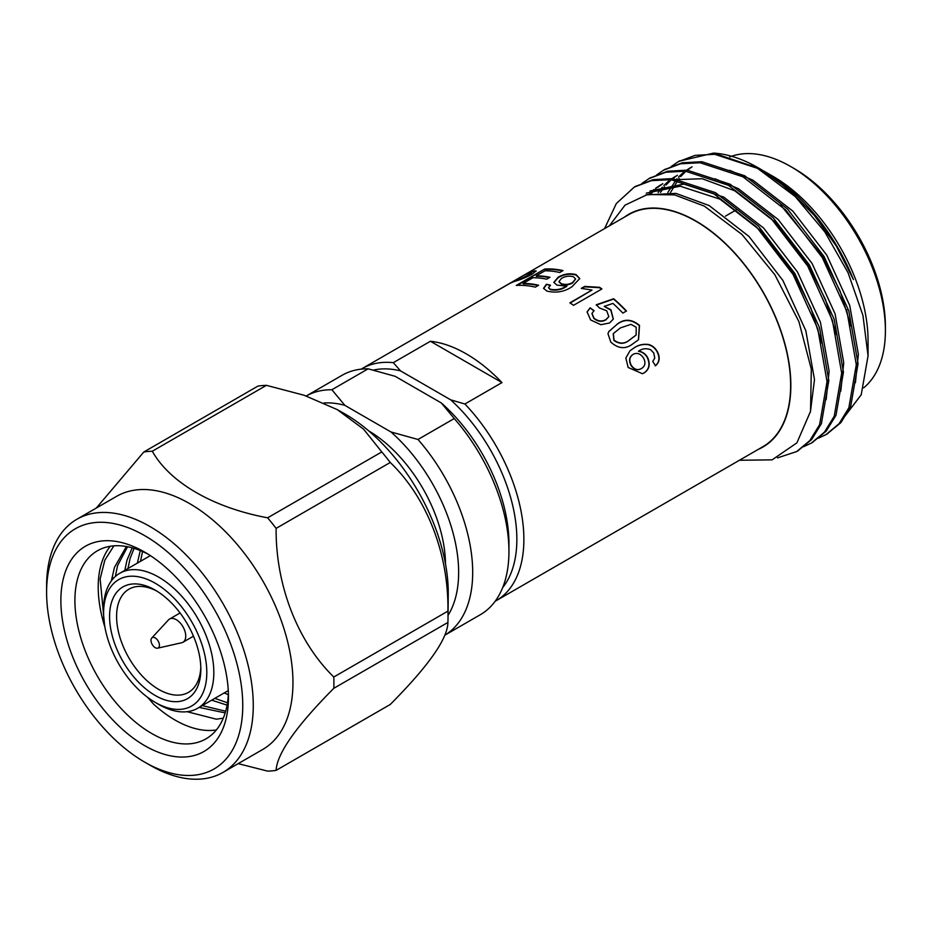 <?xml version="1.0" encoding="UTF-8"?>
<svg xmlns="http://www.w3.org/2000/svg" width="932" height="932" viewBox="0 0 932 932"><rect width="100%" height="100%" fill="white"/><g stroke="black" fill="none" stroke-linecap="round" stroke-linejoin="round"><path stroke-width="1.4" d="M368.641 430.829A109.708 63.341 60 0 1 445.496 563.942M448.036 615.388A128.301 74.071 -120 0 0 390.962 431.97L344.875 405.362A128.301 74.071 -120 0 0 324.056 402.962M418.002 439.473L454.257 418.538A138.227 79.803 -120 0 1 508.942 551.429A138.227 79.803 -120 0 1 480.318 614.712L444.797 635.216A138.227 79.803 60 0 0 418.002 439.473L390.962 431.97M368.14 368.816L331.885 389.751A138.227 79.803 60 0 0 306.267 395.972L342.091 375.293A138.227 79.803 -120 0 1 368.14 368.816L395.18 376.318L441.267 402.927A128.301 74.071 60 0 1 508.942 543.321L508.942 551.429M501.987 382.586L430.409 341.263A134.022 77.379 -120 0 1 466.198 353.822A134.022 77.379 -120 0 1 501.987 382.586L464.905 403.999A134.022 77.379 60 0 1 496.127 600.721L762.877 446.719A134.022 77.379 -120 0 0 783.416 339.318A134.022 77.379 -120 0 0 695.866 221.222A134.022 77.379 -120 0 0 628.855 214.581L523.877 275.196A134.022 77.379 60 0 1 531.59 271.666L536.133 270.897L532.114 274.229C525.636 277.596 520.009 279.915 515.256 281.184A134.022 77.379 60 0 0 509.967 283.351L498.317 290.073A134.022 77.379 60 0 0 495.475 291.588A134.022 77.379 60 0 0 495.428 291.611L523.831 275.22A134.022 77.379 60 0 1 523.877 275.196M496.127 600.721A134.022 77.379 60 0 1 495.16 601.268M361.15 369.154A134.022 77.379 60 0 1 362.105 368.594A134.022 77.379 60 0 1 393.316 362.665L430.409 341.263M655.522 365.74L652.738 361.406L654.753 358.109L653.763 352.995L650.664 349.721C646.26 348.079 642.264 348.545 638.665 351.119C642.369 351.679 645.317 353.729 647.507 357.282C650.583 364.237 649.406 369.48 644 372.986L642.463 373.72L628.156 367.488L625.838 358.039L630.009 350.758L634.319 347.718C638.513 344.863 643.266 343.792 648.602 344.502C652.272 345.504 655.138 347.799 657.211 351.399C660.299 357.294 659.74 362.07 655.522 365.74M617.124 324.161C624.417 318.581 631.896 319.012 639.527 325.443L638.537 339.726L632.712 343.931C625.512 349.43 618.196 348.801 610.775 342.044L607.967 333.714L608.864 331.466L616.972 324.441C624.277 318.861 631.733 319.28 639.352 325.676L638.432 339.819M590.131 307.816L594.034 310.624L591.995 313.42L593.94 318.103C597.971 321.342 601.967 321.831 605.951 319.571L608.817 316.635L606.697 310.764L599.486 307.991L596.305 304.752L613.699 298.753A134.022 77.379 60 0 1 626.479 310.997L622.844 313.094A134.022 77.379 60 0 0 612.93 303.401L604.192 306.407L610.938 309.773L613.338 319.094L609.54 322.985L600.872 324.697L590.643 319.967L587.09 311.917L590.131 307.816L593.952 310.962M599.567 287.312L584.644 286.427L581.277 288.361L592.018 290.062L569.883 302.83A134.022 77.379 60 0 1 573.506 305.335L601.909 288.943A134.022 77.379 60 0 0 599.567 287.312L599.544 287.697A133.521 77.088 60 0 1 601.583 289.118M546.467 284.237L550.381 285.145L548.54 287.685L550.323 289.235C556.148 290.376 561.507 289.339 566.388 286.136L556.917 285.11L553.829 282.349L558.163 277.177C564.07 273.822 570.046 272.983 576.116 274.637L579.762 278.54L571.933 286.788C564.303 291.879 555.95 293.3 546.863 291.052L543.542 288.291L546.467 284.237L550.451 285.576M532.906 277.748L523.073 283.421A134.022 77.379 60 0 1 538.614 285.239L535.341 287.138A134.022 77.379 60 0 0 516.27 285.437L544.661 269.045A134.022 77.379 60 0 1 563.033 270.583L559.759 272.482A134.022 77.379 60 0 0 544.917 270.804L536.18 275.849A134.022 77.379 60 0 1 549.985 277.293L546.7 279.192A134.022 77.379 60 0 0 532.906 277.748M502.651 587.626A129.059 74.513 -120 0 0 450.669 399.828L400.539 370.889A129.059 74.513 -120 0 0 373.557 370.074M441.267 402.927L454.257 418.538M344.875 405.362L331.885 389.751M464.905 403.999L450.669 399.828M400.539 370.889L393.316 362.665M624.382 217.168A134.325 77.554 60 0 1 695.866 220.977A134.325 77.554 60 0 1 784.779 343.407A134.325 77.554 60 0 1 758.403 449.294M739.391 460.268L772.115 459.849L796.895 442.863L810.537 411.338L811.318 369.177L798.91 321.633L774.841 274.719L742.012 234.515L704.417 206.17L674.558 194.87L647.414 194.543L625.057 205.133L609.365 225.835M635.216 186.563L653.006 179.666L672.613 178.606L715.485 192.668L758.368 226.022L794.868 273.484L819.554 327.773L828.828 380.536L821.395 423.641L811.621 439.555L797.629 450.995M649.837 178.117L667.627 171.22L687.222 170.16L730.106 184.221L773.001 217.575L809.489 265.049L834.187 319.338L843.448 372.089L836.016 415.206L826.241 431.12L812.261 442.549M664.458 169.671L682.236 162.774L701.843 161.714L744.726 175.787L787.622 209.129L824.121 256.603L848.807 310.892L858.069 363.655L850.636 406.771L840.85 422.674L826.882 434.114M679.09 161.236L713.632 153.093L759.557 168.587M760.698 169.251L788.588 189.231L814.277 215.374L836.342 246.106L853.456 279.6A143.854 83.053 -120 0 0 766.337 172.502A143.854 83.053 -120 0 0 763.599 170.964M690.193 167.807L684.915 171.313M683.238 172.641L678.473 177.068M676.982 178.699L667.848 192.435M851.044 326.177L840.116 291.145L823.084 257.197L780.713 205.098M675.572 176.253L670.283 179.76M668.605 181.076L663.852 185.503M662.361 187.134L658.155 192.516M836.412 334.623L825.496 299.591L808.463 265.643L774.55 221.653L734.707 190.769L702.18 178.723L672.508 179.783M660.951 184.699L655.662 188.206M653.984 189.522L649.231 193.949M821.791 343.058L810.863 308.038L793.831 274.09L759.918 230.099L720.075 199.203L680.244 186.202L646.319 193.134M604.588 228.596L616.297 203.572L634.319 187.064L651.212 180.691L670.819 179.631L713.702 193.693L756.598 227.047L793.097 274.509L817.783 328.798L827.045 381.561L819.612 424.677L809.826 440.591L796.755 451.519L777.486 457.892M641.962 183.406L648.94 178.629L665.832 172.245L685.439 171.185L728.335 185.247L771.218 218.601L807.718 266.074L832.404 320.363L841.678 373.115L834.233 416.243L824.459 432.145L811.376 443.073L803.699 446.661M656.582 174.971L663.537 170.195L680.465 163.799L700.072 162.739L742.955 176.812L785.851 210.154L822.339 257.628L847.037 311.917L856.298 364.68L848.866 407.797L839.08 423.699L825.997 434.627L818.319 438.215M671.215 166.525L678.193 161.737L695.086 155.364L714.693 154.304L757.576 168.366L795.276 196.594A155.12 89.554 60 0 0 758.38 167.9A155.12 89.554 60 0 0 713.632 153.093M645.794 194.905L675.921 193.378L709.112 205.541L748.955 236.425L782.868 280.416L805.831 330.732L814.486 379.615L810.374 412.189M649.977 191.025L683.89 184.093L723.733 197.095L763.576 227.99L797.489 271.969L820.451 322.286L829.119 371.181L826.148 399.63M651.386 193.472L656.012 188.812M657.643 187.414L662.792 183.674M715.007 178.769L738.365 188.66L778.197 219.544L812.122 263.535L835.084 313.839L843.74 362.734L840.781 391.184M660.497 192.365L664.563 186.738M666.019 185.025L670.632 180.365M672.263 178.967L677.424 175.239M729.628 170.323L752.986 180.214L792.829 211.098L826.742 255.088L849.704 305.393L858.36 354.288L855.401 382.737M670.411 192.633L679.183 178.292M680.64 176.579L685.265 171.919M686.896 170.521L692.045 166.793M841.596 420.542L861.226 394.749L868.065 355.791L862.939 315.365L848.085 272.773L824.867 231.94L795.276 196.594M762.434 170.335A143.854 83.053 -120 0 0 751.623 165.244M868.065 355.791L868.065 340.902A134.325 77.554 -120 0 0 773.082 176.393L766.337 172.502M863.684 387.817A134.022 77.379 -120 0 0 885.4 330.65A134.022 77.379 -120 0 0 790.639 166.502A134.022 77.379 -120 0 0 731.55 156.261M731.072 156.436A134.022 77.379 -120 0 0 729.733 156.925M790.639 166.502A134.022 77.379 -120 0 0 790.627 166.502L794.146 168.529A129.059 74.513 -120 0 1 885.4 326.596L885.4 330.65M846.745 309.739A84.381 48.72 60 0 1 846.78 311.125M447.919 611.124C448.851 553.678 426.716 497.467 390.252 462.482L276.117 528.374A175.251 101.18 -120 0 0 267.635 517.819C212.985 507.649 169.799 482.496 152.3 451.228L266.424 385.335L304.065 395.238L337.256 409.614L343.745 413.272A146.138 84.381 60 0 1 448.245 594.278L448.012 618.44A175.251 101.18 -120 0 0 447.919 611.124L333.796 677.016A175.251 101.18 60 0 1 333.796 688.317C296.225 726.203 277.002 753.545 276.117 770.368L390.252 704.476C428.452 666.054 447.675 638.711 447.919 622.436L333.796 688.317M527.64 273.798A133.521 77.088 60 0 1 531.811 272.109L534.665 270.793M534.863 271.235L536.11 271.189M514.173 281.569A133.521 77.088 60 0 1 518.67 279.775L528.863 275.371C531.17 274.02 531.927 273.321 531.135 273.251M518.67 279.775L528.665 274.928C530.984 273.565 531.741 272.866 530.925 272.796L528.584 273.46A134.022 77.379 60 0 0 523.435 275.581L513.241 281.464A134.022 77.379 60 0 1 518.448 279.332M531.508 273.321L530.925 272.796M538.09 285.553A133.521 77.088 60 0 0 523.236 283.876L523.073 283.421M549.437 277.608A133.521 77.088 60 0 0 536.343 276.303L536.18 275.849M517.33 285.378L544.661 269.045M544.824 269.499A133.521 77.088 60 0 1 562.497 270.897M548.598 287.906L550.381 289.666C556.194 290.796 561.542 289.759 566.423 286.555L567.064 285.728M553.876 282.571L558.256 277.62C564.151 274.264 570.116 273.414 576.162 275.068L579.774 278.75M543.601 288.501L546.548 284.679M558.955 281.802L561.332 284.085C565.153 285.355 568.904 284.982 572.609 282.967L575.557 279.122M573.39 276.757C569.347 275.639 565.386 276.187 561.518 278.388L558.909 281.592L561.285 283.654C565.118 284.924 568.881 284.551 572.574 282.547L575.557 278.913L573.39 276.757M570.186 303.028L592.018 290.062M581.766 288.489L584.632 286.835L599.544 287.697M591.948 313.595L593.835 318.429C597.843 321.657 601.839 322.146 605.823 319.886L608.771 316.752M596.235 305.102L613.617 299.102A133.521 77.088 60 0 1 626.211 311.148M604.192 306.407L610.821 310.1L613.268 319.222M587.043 312.092L590.049 308.177M608.782 331.617L616.972 324.441M613.244 333.691L613.873 340.39C619.396 344.362 624.626 344.234 629.554 340.005L636.032 335.124M613.873 340.39L614.048 340.145C619.594 344.141 624.824 344.025 629.752 339.784L636.125 335.019L636.218 327.283L630.999 324.348L620.386 327.913L613.326 333.563L614.048 340.145M638.665 351.119L638.443 351.306C642.148 351.853 645.084 353.892 647.251 357.422C650.315 364.365 649.15 369.585 643.732 373.091L642.334 373.767M629.892 350.863L634.098 347.916C638.303 345.061 643.057 343.99 648.369 344.689C652.039 345.679 654.905 347.962 656.967 351.539C660.042 357.41 659.472 362.187 655.266 365.845M633.049 354.416C629.298 356.921 628.622 360.579 630.987 365.414C633.981 369.678 637.395 370.761 641.216 368.629M630.987 365.414L631.232 365.262C634.238 369.55 637.651 370.633 641.472 368.513L640.645 368.932M632.269 354.952L633.271 354.242C629.531 356.735 628.855 360.416 631.232 365.262M641.472 368.513C645.224 366.171 645.899 362.641 643.499 357.946C640.564 353.682 637.15 352.447 633.271 354.242M276.117 770.368A175.251 101.18 -120 0 1 267.635 771.125L238.184 763.634M447.919 622.436A175.251 101.18 -120 0 0 448.012 618.44M276.117 528.374C275.627 584.958 297.366 641.414 333.796 677.016M390.252 462.482A175.251 101.18 -120 0 0 381.77 451.927L267.635 517.819M337.256 409.614L363.608 429.186L381.77 451.927M266.424 385.335A175.251 101.18 -120 0 0 257.943 386.093L143.819 451.985A175.251 101.18 -120 0 1 152.3 451.228M96.322 508.045L143.819 451.985M223.004 772.395L262.684 749.491A146.138 84.381 -120 0 0 262.696 580.741A146.138 84.381 -120 0 0 116.547 496.36L76.867 519.275A146.138 84.381 60 0 1 189.487 558.431A146.138 84.381 60 0 1 253.271 705.501A146.138 84.381 60 0 1 223.004 772.395A146.138 84.381 60 0 1 149.935 765.16L144.67 762.12A138.693 80.082 -120 0 0 242.751 705.501A138.693 80.082 -120 0 0 144.67 535.632A138.693 80.082 -120 0 0 46.6 592.251A138.693 80.082 -120 0 0 144.67 762.12M46.6 592.251L46.6 586.17A146.138 84.381 60 0 1 76.867 519.275M224.216 692.942L228.317 694.701M140.266 550.556L137.377 563.103M211.68 700.177L227.082 705.151M132.239 547.83L126.985 560.155L124.841 570.337M199.145 707.411L225.183 712.91M126.391 546.513L114.45 567.402L112.714 574.986A98.932 57.12 -120 0 0 112.155 579.855M115.347 576.465L117.583 565.584L127.579 546.735M225.684 711.233L202.279 705.606M127.975 568.532L130.119 558.35L134.08 548.365M227.478 702.798L214.814 698.359M140.511 561.285L142.538 551.511M228.328 691.579L227.35 691.125M104.57 625.011L100.132 578.912L104.827 560.167L113.902 545.826M110.314 546.257A108.578 62.689 -120 0 0 104.932 627.201M187.099 711.698L216.364 719.189L223.284 718.176M112.714 574.986L111.327 580.939M147.769 697.462L153.361 703.94A108.578 62.689 -120 0 0 213.381 730.315A108.578 62.689 -120 0 0 216.364 729.942M148.258 554.272A108.578 62.689 -120 0 0 97.406 550.789A108.578 62.689 -120 0 0 90.777 663.631A108.578 62.689 -120 0 0 190.081 743.771A108.578 62.689 -120 0 0 205.984 738.855A108.578 62.689 -120 0 0 228.398 693.07M186.575 756.866A118.504 68.42 60 0 1 63.726 627.189A118.504 68.42 60 0 1 144.67 552.117A118.504 68.42 60 0 1 228.468 697.253A118.504 68.42 60 0 1 186.575 756.866M155.201 702.379A72.964 42.126 -120 0 0 206.799 672.589A72.964 42.126 -120 0 0 155.201 583.222A72.964 42.126 -120 0 0 103.603 613.011A72.964 42.126 -120 0 0 155.201 702.379L158.708 704.406A77.927 44.992 60 0 0 197.677 708.262L228.282 690.589M103.603 613.011L103.603 608.957A77.927 44.992 60 0 1 119.75 573.285A77.927 44.992 60 0 1 179.806 594.162A77.927 44.992 60 0 1 213.824 672.589A77.927 44.992 60 0 1 197.677 708.262M156.995 591.179A59.566 34.391 -120 0 0 128.931 589.187A59.566 34.391 -120 0 0 119.797 636.917A59.566 34.391 -120 0 0 158.708 689.4A59.566 34.391 -120 0 0 188.497 692.359A59.566 34.391 -120 0 0 200.799 667.056M200.834 669.141A64.529 37.257 60 0 1 155.201 695.482A64.529 37.257 60 0 1 109.58 616.448A64.529 37.257 60 0 1 155.201 590.107A64.529 37.257 60 0 1 200.834 669.141M159.419 645.224A5.953 3.437 -120 0 0 153.093 637.372A5.953 3.437 -120 0 0 151.741 638.024A5.953 3.437 -120 0 0 152.231 644.513A5.953 3.437 -120 0 0 157.613 648.183A5.953 3.437 -120 0 0 159.419 645.224M151.741 638.024L168.482 619.897A13.398 7.736 60 0 1 169.566 619.034A13.398 7.736 60 0 1 171.523 618.429A13.398 7.736 60 0 1 183.779 628.319A13.398 7.736 60 0 1 182.963 642.241A13.398 7.736 60 0 1 181.67 642.742L157.613 648.183M362.105 368.594L495.475 291.588M796.744 451.519L798.526 450.494M811.376 443.073L813.147 442.048M825.997 434.627L827.779 433.601M634.319 187.064L636.09 186.039M648.952 178.618L650.722 177.604M663.572 170.183L665.343 169.158M678.193 161.737L679.976 160.712M760.698 169.24L758.38 167.9M725.539 216.084L736.501 209.747M119.75 573.285L150.355 555.612M182.963 642.241L193.46 636.183M169.566 619.034L180.062 612.965"/></g></svg>
